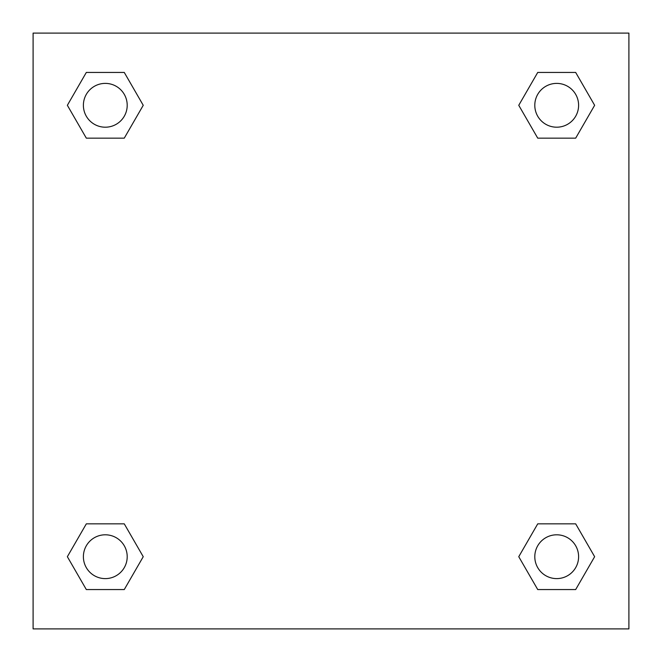 <?xml version="1.0" encoding="UTF-8"?>
<svg xmlns="http://www.w3.org/2000/svg" width="662" height="662" viewBox="0 0 662 662"><rect width="100%" height="100%" fill="white"/><g stroke="black" fill="none" stroke-linecap="round" stroke-linejoin="round"><path stroke-width="0.99" d="M628.9 33.1L33.1 33.1L33.1 628.9L628.9 628.9L628.9 33.1M537.734 523.849L518.76 556.701L537.734 523.849L575.675 523.849L537.734 523.849L575.675 523.849L594.642 556.701L575.675 589.561L537.734 589.561L575.675 589.561L537.734 589.561L518.76 556.701M86.325 523.849L67.359 556.701L86.325 523.849L124.266 523.849L86.325 523.849L124.266 523.849L143.24 556.701L124.266 589.561L86.325 589.561L124.266 589.561L86.325 589.561L67.359 556.701M86.325 72.439L67.359 105.299L86.325 72.439L124.266 72.439L86.325 72.439L124.266 72.439L143.24 105.299L124.266 138.151L86.325 138.151L124.266 138.151L86.325 138.151L67.359 105.299M575.675 138.151L594.642 105.299L575.675 138.151L537.734 138.151L575.675 138.151L537.734 138.151L518.76 105.299L537.734 72.439L518.76 105.299M537.734 72.439L575.675 72.439L537.734 72.439L575.675 72.439L594.642 105.299M578.605 556.701A21.904 21.904 0 0 0 545.753 537.734A21.904 21.904 0 0 0 545.753 575.675A21.904 21.904 0 0 0 578.605 556.701M127.203 556.701A21.904 21.904 0 0 0 94.343 537.734A21.904 21.904 0 0 0 94.343 575.675A21.904 21.904 0 0 0 127.203 556.701M578.605 105.299A21.904 21.904 0 0 0 545.753 86.325A21.904 21.904 0 0 0 545.753 124.266A21.904 21.904 0 0 0 578.605 105.299M127.203 105.299A21.904 21.904 0 0 0 94.343 86.325A21.904 21.904 0 0 0 94.343 124.266A21.904 21.904 0 0 0 127.203 105.299"/></g></svg>
